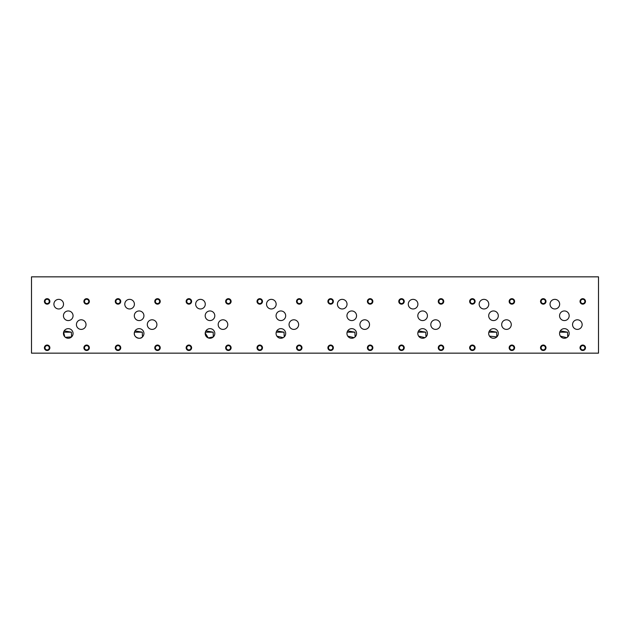 <?xml version="1.0" encoding="UTF-8"?>
<svg xmlns="http://www.w3.org/2000/svg" width="630" height="630" viewBox="0 0 630 630"><rect width="100%" height="100%" fill="white"/><g stroke="black" fill="none" stroke-linecap="round" stroke-linejoin="round"><path stroke-width="0.94" d="M569.181 333.451A4.812 4.812 0 0 0 561.968 329.285A4.812 4.812 0 0 0 561.968 337.617A4.812 4.812 0 0 0 569.181 333.451M559.582 333.002L559.574 333.829M559.716 334.64L559.983 335.428M560.385 336.144L566.669 337.672M567.228 337.318L567.724 336.9L567.52 332.183L560.306 330.876M559.731 332.183L567.52 332.183M86.026 324.592A4.812 4.812 0 0 0 78.821 320.434A4.812 4.812 0 0 0 78.821 328.758A4.812 4.812 0 0 0 86.026 324.592M156.901 324.592A4.812 4.812 0 0 0 149.696 320.434A4.812 4.812 0 0 0 149.696 328.758A4.812 4.812 0 0 0 156.901 324.592M227.776 324.592A4.812 4.812 0 0 0 220.571 320.434A4.812 4.812 0 0 0 220.571 328.758A4.812 4.812 0 0 0 227.776 324.592M298.651 324.592A4.812 4.812 0 0 0 291.446 320.434A4.812 4.812 0 0 0 291.446 328.758A4.812 4.812 0 0 0 298.651 324.592M369.526 324.592A4.812 4.812 0 0 0 362.321 320.434A4.812 4.812 0 0 0 362.321 328.758A4.812 4.812 0 0 0 369.526 324.592M440.401 324.592A4.812 4.812 0 0 0 433.196 320.434A4.812 4.812 0 0 0 433.196 328.758A4.812 4.812 0 0 0 440.401 324.592M511.276 324.592A4.812 4.812 0 0 0 504.071 320.434A4.812 4.812 0 0 0 504.071 328.758A4.812 4.812 0 0 0 511.276 324.592M582.151 324.592A4.812 4.812 0 0 0 574.946 320.434A4.812 4.812 0 0 0 574.946 328.758A4.812 4.812 0 0 0 582.151 324.592M63.528 304.164A4.812 4.812 0 0 0 56.314 299.998A4.812 4.812 0 0 0 56.314 308.33A4.812 4.812 0 0 0 63.528 304.164M134.403 304.164A4.812 4.812 0 0 0 127.189 299.998A4.812 4.812 0 0 0 127.189 308.33A4.812 4.812 0 0 0 134.403 304.164M205.278 304.164A4.812 4.812 0 0 0 198.064 299.998A4.812 4.812 0 0 0 198.064 308.33A4.812 4.812 0 0 0 205.278 304.164M276.153 304.164A4.812 4.812 0 0 0 268.939 299.998A4.812 4.812 0 0 0 268.939 308.33A4.812 4.812 0 0 0 276.153 304.164M347.028 304.164A4.812 4.812 0 0 0 339.814 299.998A4.812 4.812 0 0 0 339.814 308.33A4.812 4.812 0 0 0 347.028 304.164M417.903 304.164A4.812 4.812 0 0 0 410.689 299.998A4.812 4.812 0 0 0 410.689 308.33A4.812 4.812 0 0 0 417.903 304.164M488.778 304.164A4.812 4.812 0 0 0 481.564 299.998A4.812 4.812 0 0 0 481.564 308.33A4.812 4.812 0 0 0 488.778 304.164M559.653 304.164A4.812 4.812 0 0 0 552.439 299.998A4.812 4.812 0 0 0 552.439 308.33A4.812 4.812 0 0 0 559.653 304.164M73.056 315.764A4.812 4.812 0 0 0 65.843 311.598A4.812 4.812 0 0 0 65.843 319.93A4.812 4.812 0 0 0 73.056 315.764M143.931 315.764A4.812 4.812 0 0 0 136.718 311.598A4.812 4.812 0 0 0 136.718 319.93A4.812 4.812 0 0 0 143.931 315.764M214.806 315.764A4.812 4.812 0 0 0 207.593 311.598A4.812 4.812 0 0 0 207.593 319.93A4.812 4.812 0 0 0 214.806 315.764M285.681 315.764A4.812 4.812 0 0 0 278.468 311.598A4.812 4.812 0 0 0 278.468 319.93A4.812 4.812 0 0 0 285.681 315.764M356.556 315.764A4.812 4.812 0 0 0 349.343 311.598A4.812 4.812 0 0 0 349.343 319.93A4.812 4.812 0 0 0 356.556 315.764M427.431 315.764A4.812 4.812 0 0 0 420.218 311.598A4.812 4.812 0 0 0 420.218 319.93A4.812 4.812 0 0 0 427.431 315.764M498.306 315.764A4.812 4.812 0 0 0 491.093 311.598A4.812 4.812 0 0 0 491.093 319.93A4.812 4.812 0 0 0 498.306 315.764M569.181 315.764A4.812 4.812 0 0 0 561.968 311.598A4.812 4.812 0 0 0 561.968 319.93A4.812 4.812 0 0 0 569.181 315.764M71.395 332.183L64.181 330.876L63.606 332.183L71.395 332.183L71.6 336.9L65.402 337.326M598.5 276.838L598.5 353.162L31.5 353.162L31.5 276.838L598.5 276.838M545.99 301.416A2.725 2.725 0 0 0 541.894 299.053A2.725 2.725 0 0 0 541.894 303.778A2.725 2.725 0 0 0 545.99 301.416M475.115 301.416A2.725 2.725 0 0 0 471.019 299.053A2.725 2.725 0 0 0 471.019 303.778A2.725 2.725 0 0 0 475.115 301.416M404.24 301.416A2.725 2.725 0 0 0 400.144 299.053A2.725 2.725 0 0 0 400.144 303.778A2.725 2.725 0 0 0 404.24 301.416M333.364 301.416A2.725 2.725 0 0 0 329.269 299.053A2.725 2.725 0 0 0 329.269 303.778A2.725 2.725 0 0 0 333.364 301.416M262.489 301.416A2.725 2.725 0 0 0 258.394 299.053A2.725 2.725 0 0 0 258.394 303.778A2.725 2.725 0 0 0 262.489 301.416M191.614 301.416A2.725 2.725 0 0 0 187.519 299.053A2.725 2.725 0 0 0 187.519 303.778A2.725 2.725 0 0 0 191.614 301.416M120.739 301.416A2.725 2.725 0 0 0 116.644 299.053A2.725 2.725 0 0 0 116.644 303.778A2.725 2.725 0 0 0 120.739 301.416M49.864 301.416A2.725 2.725 0 0 0 45.769 299.053A2.725 2.725 0 0 0 45.769 303.778A2.725 2.725 0 0 0 49.864 301.416M545.99 347.776A2.725 2.725 0 0 0 541.894 345.413A2.725 2.725 0 0 0 541.894 350.138A2.725 2.725 0 0 0 545.99 347.776M475.115 347.776A2.725 2.725 0 0 0 471.019 345.413A2.725 2.725 0 0 0 471.019 350.138A2.725 2.725 0 0 0 475.115 347.776M404.24 347.776A2.725 2.725 0 0 0 400.144 345.413A2.725 2.725 0 0 0 400.144 350.138A2.725 2.725 0 0 0 404.24 347.776M333.364 347.776A2.725 2.725 0 0 0 329.269 345.413A2.725 2.725 0 0 0 329.269 350.138A2.725 2.725 0 0 0 333.364 347.776M262.489 347.776A2.725 2.725 0 0 0 258.394 345.413A2.725 2.725 0 0 0 258.394 350.138A2.725 2.725 0 0 0 262.489 347.776M191.614 347.776A2.725 2.725 0 0 0 187.519 345.413A2.725 2.725 0 0 0 187.519 350.138A2.725 2.725 0 0 0 191.614 347.776M120.739 347.776A2.725 2.725 0 0 0 116.644 345.413A2.725 2.725 0 0 0 116.644 350.138A2.725 2.725 0 0 0 120.739 347.776M49.864 347.776A2.725 2.725 0 0 0 45.769 345.413A2.725 2.725 0 0 0 45.769 350.138A2.725 2.725 0 0 0 49.864 347.776M585.483 347.776A2.725 2.725 0 0 0 581.395 345.413A2.725 2.725 0 0 0 581.395 350.138A2.725 2.725 0 0 0 585.483 347.776M514.608 347.776A2.725 2.725 0 0 0 510.52 345.413A2.725 2.725 0 0 0 510.52 350.138A2.725 2.725 0 0 0 514.608 347.776M443.733 347.776A2.725 2.725 0 0 0 439.645 345.413A2.725 2.725 0 0 0 439.645 350.138A2.725 2.725 0 0 0 443.733 347.776M372.858 347.776A2.725 2.725 0 0 0 368.77 345.413A2.725 2.725 0 0 0 368.77 350.138A2.725 2.725 0 0 0 372.858 347.776M301.983 347.776A2.725 2.725 0 0 0 297.895 345.413A2.725 2.725 0 0 0 297.895 350.138A2.725 2.725 0 0 0 301.983 347.776M231.108 347.776A2.725 2.725 0 0 0 227.02 345.413A2.725 2.725 0 0 0 227.02 350.138A2.725 2.725 0 0 0 231.108 347.776M160.233 347.776A2.725 2.725 0 0 0 156.145 345.413A2.725 2.725 0 0 0 156.145 350.138A2.725 2.725 0 0 0 160.233 347.776M89.358 347.776A2.725 2.725 0 0 0 85.27 345.413A2.725 2.725 0 0 0 85.27 350.138A2.725 2.725 0 0 0 89.358 347.776M585.483 301.416A2.725 2.725 0 0 0 581.395 299.053A2.725 2.725 0 0 0 581.395 303.778A2.725 2.725 0 0 0 585.483 301.416M514.608 301.416A2.725 2.725 0 0 0 510.52 299.053A2.725 2.725 0 0 0 510.52 303.778A2.725 2.725 0 0 0 514.608 301.416M443.733 301.416A2.725 2.725 0 0 0 439.645 299.053A2.725 2.725 0 0 0 439.645 303.778A2.725 2.725 0 0 0 443.733 301.416M372.858 301.416A2.725 2.725 0 0 0 368.77 299.053A2.725 2.725 0 0 0 368.77 303.778A2.725 2.725 0 0 0 372.858 301.416M301.983 301.416A2.725 2.725 0 0 0 297.895 299.053A2.725 2.725 0 0 0 297.895 303.778A2.725 2.725 0 0 0 301.983 301.416M231.108 301.416A2.725 2.725 0 0 0 227.02 299.053A2.725 2.725 0 0 0 227.02 303.778A2.725 2.725 0 0 0 231.108 301.416M160.233 301.416A2.725 2.725 0 0 0 156.145 299.053A2.725 2.725 0 0 0 156.145 303.778A2.725 2.725 0 0 0 160.233 301.416M89.358 301.416A2.725 2.725 0 0 0 85.27 299.053A2.725 2.725 0 0 0 85.27 303.778A2.725 2.725 0 0 0 89.358 301.416M498.306 333.451A4.812 4.812 0 0 0 491.093 329.285A4.812 4.812 0 0 0 491.093 337.617A4.812 4.812 0 0 0 498.306 333.451M427.431 333.451A4.812 4.812 0 0 0 420.218 329.285A4.812 4.812 0 0 0 420.218 337.617A4.812 4.812 0 0 0 427.431 333.451M356.556 333.451A4.812 4.812 0 0 0 349.343 329.285A4.812 4.812 0 0 0 349.343 337.617A4.812 4.812 0 0 0 356.556 333.451M285.681 333.451A4.812 4.812 0 0 0 278.468 329.285A4.812 4.812 0 0 0 278.468 337.617A4.812 4.812 0 0 0 285.681 333.451M214.806 333.451A4.812 4.812 0 0 0 207.593 329.285A4.812 4.812 0 0 0 207.593 337.617A4.812 4.812 0 0 0 214.806 333.451M143.931 333.451A4.812 4.812 0 0 0 136.718 329.285A4.812 4.812 0 0 0 136.718 337.617A4.812 4.812 0 0 0 143.931 333.451M73.056 333.451A4.812 4.812 0 0 0 65.843 329.285A4.812 4.812 0 0 0 65.843 337.617A4.812 4.812 0 0 0 73.056 333.451M135.056 330.876L134.481 332.183C132.835 337.215 140.246 340.121 142.474 336.9L142.27 332.183L135.056 330.876M134.481 332.183L142.27 332.183M63.606 332.183L64.78 336.782M207.27 332.183L213.145 332.183L205.931 330.876L205.356 332.183L207.27 332.183M205.207 333.002L208.239 337.924L213.35 336.9L213.145 332.183M276.231 332.183L284.02 332.183L276.806 330.876M283.728 337.318L284.224 336.9L284.02 332.183M276.082 333.002L276.074 333.829M276.216 334.64L276.483 335.428M276.885 336.144L283.169 337.672M347.106 332.183L354.895 332.183L347.681 330.876M354.603 337.318L355.099 336.9L354.895 332.183M346.957 333.002L346.949 333.829M347.091 334.64L347.358 335.428M347.76 336.144L354.044 337.672M417.981 332.183L425.77 332.183L418.556 330.876M425.478 337.318L425.974 336.9L425.77 332.183M417.832 333.002L417.824 333.829M417.966 334.64L418.233 335.428M418.635 336.144L424.919 337.672M488.856 332.183L496.645 332.183L489.431 330.876M489.51 336.144L496.849 336.9L496.645 332.183M488.707 333.002L488.699 333.829M488.841 334.64L489.108 335.428M88.767 301.416A2.134 2.134 0 0 0 85.562 299.565A2.134 2.134 0 0 0 85.562 303.266A2.134 2.134 0 0 0 88.767 301.416M159.642 301.416A2.134 2.134 0 0 0 156.437 299.565A2.134 2.134 0 0 0 156.437 303.266A2.134 2.134 0 0 0 159.642 301.416M230.517 301.416A2.134 2.134 0 0 0 227.312 299.565A2.134 2.134 0 0 0 227.312 303.266A2.134 2.134 0 0 0 230.517 301.416M301.392 301.416A2.134 2.134 0 0 0 298.187 299.565A2.134 2.134 0 0 0 298.187 303.266A2.134 2.134 0 0 0 301.392 301.416M372.267 301.416A2.134 2.134 0 0 0 369.062 299.565A2.134 2.134 0 0 0 369.062 303.266A2.134 2.134 0 0 0 372.267 301.416M443.142 301.416A2.134 2.134 0 0 0 439.937 299.565A2.134 2.134 0 0 0 439.937 303.266A2.134 2.134 0 0 0 443.142 301.416M514.017 301.416A2.134 2.134 0 0 0 510.812 299.565A2.134 2.134 0 0 0 510.812 303.266A2.134 2.134 0 0 0 514.017 301.416M584.892 301.416A2.134 2.134 0 0 0 581.687 299.565A2.134 2.134 0 0 0 581.687 303.266A2.134 2.134 0 0 0 584.892 301.416M88.767 347.776A2.134 2.134 0 0 0 85.562 345.925A2.134 2.134 0 0 0 85.562 349.626A2.134 2.134 0 0 0 88.767 347.776M159.642 347.776A2.134 2.134 0 0 0 156.437 345.925A2.134 2.134 0 0 0 156.437 349.626A2.134 2.134 0 0 0 159.642 347.776M230.517 347.776A2.134 2.134 0 0 0 227.312 345.925A2.134 2.134 0 0 0 227.312 349.626A2.134 2.134 0 0 0 230.517 347.776M301.392 347.776A2.134 2.134 0 0 0 298.187 345.925A2.134 2.134 0 0 0 298.187 349.626A2.134 2.134 0 0 0 301.392 347.776M372.267 347.776A2.134 2.134 0 0 0 369.062 345.925A2.134 2.134 0 0 0 369.062 349.626A2.134 2.134 0 0 0 372.267 347.776M443.142 347.776A2.134 2.134 0 0 0 439.937 345.925A2.134 2.134 0 0 0 439.937 349.626A2.134 2.134 0 0 0 443.142 347.776M514.017 347.776A2.134 2.134 0 0 0 510.812 345.925A2.134 2.134 0 0 0 510.812 349.626A2.134 2.134 0 0 0 514.017 347.776M584.892 347.776A2.134 2.134 0 0 0 581.687 345.925A2.134 2.134 0 0 0 581.687 349.626A2.134 2.134 0 0 0 584.892 347.776M49.274 347.776A2.134 2.134 0 0 0 46.069 345.925A2.134 2.134 0 0 0 46.069 349.626A2.134 2.134 0 0 0 49.274 347.776M120.149 347.776A2.134 2.134 0 0 0 116.944 345.925A2.134 2.134 0 0 0 116.944 349.626A2.134 2.134 0 0 0 120.149 347.776M191.024 347.776A2.134 2.134 0 0 0 187.819 345.925A2.134 2.134 0 0 0 187.819 349.626A2.134 2.134 0 0 0 191.024 347.776M261.899 347.776A2.134 2.134 0 0 0 258.694 345.925A2.134 2.134 0 0 0 258.694 349.626A2.134 2.134 0 0 0 261.899 347.776M332.774 347.776A2.134 2.134 0 0 0 329.569 345.925A2.134 2.134 0 0 0 329.569 349.626A2.134 2.134 0 0 0 332.774 347.776M403.649 347.776A2.134 2.134 0 0 0 400.444 345.925A2.134 2.134 0 0 0 400.444 349.626A2.134 2.134 0 0 0 403.649 347.776M474.524 347.776A2.134 2.134 0 0 0 471.319 345.925A2.134 2.134 0 0 0 471.319 349.626A2.134 2.134 0 0 0 474.524 347.776M545.399 347.776A2.134 2.134 0 0 0 542.194 345.925A2.134 2.134 0 0 0 542.194 349.626A2.134 2.134 0 0 0 545.399 347.776M49.274 301.416A2.134 2.134 0 0 0 46.069 299.565A2.134 2.134 0 0 0 46.069 303.266A2.134 2.134 0 0 0 49.274 301.416M120.149 301.416A2.134 2.134 0 0 0 116.944 299.565A2.134 2.134 0 0 0 116.944 303.266A2.134 2.134 0 0 0 120.149 301.416M191.024 301.416A2.134 2.134 0 0 0 187.819 299.565A2.134 2.134 0 0 0 187.819 303.266A2.134 2.134 0 0 0 191.024 301.416M261.899 301.416A2.134 2.134 0 0 0 258.694 299.565A2.134 2.134 0 0 0 258.694 303.266A2.134 2.134 0 0 0 261.899 301.416M332.774 301.416A2.134 2.134 0 0 0 329.569 299.565A2.134 2.134 0 0 0 329.569 303.266A2.134 2.134 0 0 0 332.774 301.416M403.649 301.416A2.134 2.134 0 0 0 400.444 299.565A2.134 2.134 0 0 0 400.444 303.266A2.134 2.134 0 0 0 403.649 301.416M474.524 301.416A2.134 2.134 0 0 0 471.319 299.565A2.134 2.134 0 0 0 471.319 303.266A2.134 2.134 0 0 0 474.524 301.416M545.399 301.416A2.134 2.134 0 0 0 542.194 299.565A2.134 2.134 0 0 0 542.194 303.266A2.134 2.134 0 0 0 545.399 301.416"/></g></svg>

